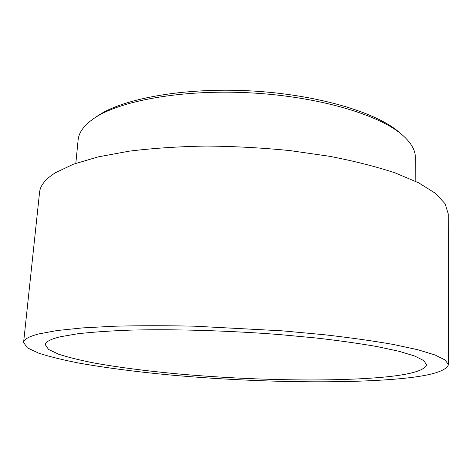<?xml version="1.0" encoding="UTF-8"?>
<svg xmlns="http://www.w3.org/2000/svg" width="472" height="472" viewBox="0 0 472 472"><rect width="100%" height="100%" fill="white"/><g stroke="black" fill="none" stroke-linecap="round" stroke-linejoin="round"><path stroke-width="0.71" d="M415.171 181.112L415.348 157.683C415.49 150.149 411.006 142.455 401.908 134.603C378.514 114.401 317.573 96.353 249.664 92.819C181.755 89.237 119.269 100.813 93.893 118.46L93.668 118.608C83.945 125.422 78.753 132.561 78.11 140.007L75.833 163.33M390.35 379.517C329.969 383.966 243.434 381.724 167.418 374.733C134.62 371.588 105.226 367.723 79.243 363.139C63.089 359.988 49.578 356.661 38.704 353.162L27.311 347.805L23.6 342.442C23.812 339.362 28.869 336.524 38.781 333.934L57.041 330.542L82.523 327.904L114.731 326.205C139.222 325.58 165.855 325.574 194.623 326.187L282.71 330.872L324.329 334.736C350.289 337.71 373.21 340.937 393.087 344.412L417.708 349.705L435.054 354.979L445.161 360.03L448.4 364.708C445.946 371.912 426.594 376.851 390.35 379.517M23.6 342.442L39.565 192.358C40.179 185.59 45.442 179.059 55.342 172.776L73.378 164.227L98.223 156.869L129.369 151.146C152.952 148.249 178.505 146.55 206.028 146.054C234.142 146.308 262.155 147.825 290.068 150.609L329.721 156.326C354.454 161.123 376.308 166.663 395.271 172.947L418.794 182.9L435.396 193.302L445.09 203.715L448.211 213.775L448.4 364.708M60.451 336.743L77.496 333.798C91.993 332.135 109.51 330.913 130.048 330.134C173.253 328.99 228.076 330.565 279.554 334.571L316.352 338.017C339.309 340.66 359.599 343.527 377.234 346.607L399.135 351.315L414.628 356.012L423.679 360.525L426.588 364.714C424.647 370.951 408.009 375.293 376.662 377.742C323.054 381.907 243.965 379.966 174.782 373.623C144.951 370.774 118.336 367.287 94.943 363.157C80.435 360.325 68.346 357.351 58.67 354.224L48.581 349.469L45.294 344.731C45.483 341.805 50.539 339.144 60.451 336.743M97.085 116.265L97.303 116.118C122.342 98.725 183.466 87.355 249.771 90.848C316.075 94.306 375.677 112 398.757 131.918L399.353 132.425M97.303 116.118L93.893 118.46M398.757 131.918L401.908 134.603"/></g></svg>
